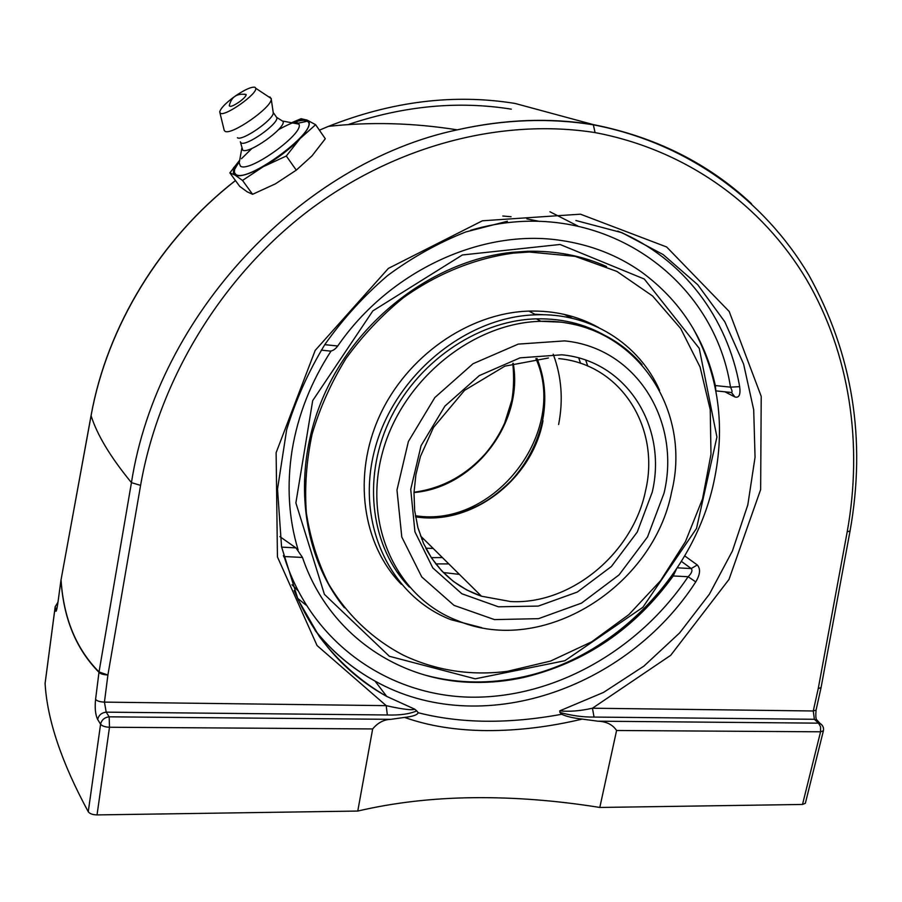 <?xml version="1.0" encoding="UTF-8"?>
<svg xmlns="http://www.w3.org/2000/svg" width="902" height="902" viewBox="0 0 902 902"><rect width="100%" height="100%" fill="white"/><g stroke="black" fill="none" stroke-linecap="round" stroke-linejoin="round"><path stroke-width="1.35" d="M240.191 101.295C233.618 105.872 229.987 107.315 229.288 105.624C231.352 96.807 236.978 93.109 246.167 94.552C246.156 95.939 244.171 98.194 240.191 101.295M244.431 94.169L246.167 94.552M295.112 122.39L297.446 122.773L298.866 124.126C304.966 132.977 248.986 173.263 240.439 166.137L239.222 162.924L241.804 148.334M278.425 129.708C291.887 122.21 301.2 119.222 306.364 120.755L307.244 121.251C321.371 128.693 247.283 183.985 235.828 174.436L234.373 172.496L234.588 169.441L239.56 161.007M280.748 119.955L283.149 121.466C285.742 128.219 248.467 154.648 242.717 150.127L240.406 141.964M275.956 116.414L276.891 117.745C278.267 124.093 246.02 146.722 241.071 142.888L240.304 141.817M273.137 111.972L273.261 112.863C273.712 119.571 242.176 141.456 237.395 137.758M268.74 96.864L270.104 97.112L271.254 99.096C271.818 107.552 230.912 135.943 224.948 131.252L224.034 130.012M235.546 95.86C244.961 89.535 251.432 86.66 254.962 87.246L255.785 88.295C257.453 93.876 225.139 116.719 220.426 113.28L219.716 111.972C220.516 108.511 225.184 103.572 233.742 97.145M315.632 124.713L325.295 138.739L312.002 155.866L296.284 170.151L275.426 183.839L252.594 194.302L247.159 191.799L239.718 186.387L229.863 172.857L234.994 175.067L242.525 180.434L263.181 166.735L286.306 156.012L300.005 138.66L315.632 124.713L307.187 120.124L301.065 118.714L291.526 122.728M252.594 194.302L242.525 180.434M296.284 170.151L286.306 156.012M239.706 160.161L229.863 172.857M293.522 122.12C299.058 120.067 303.241 119.301 306.094 119.808L307.187 120.124C311.54 122.401 309.149 128.58 300.005 138.66C289.959 149.067 277.681 158.425 263.181 166.735C248.986 174.436 239.582 177.209 234.994 175.067C232.626 173.522 232.908 170.32 235.862 165.483L239.684 160.263M241.499 158.684L252.008 148.379M751.456 203.694C708.183 163.262 655.461 136.901 593.291 124.6C549.498 117.531 504.15 119.278 457.246 129.854C301.324 162.777 157.489 315.035 131.444 482.638L99.028 671.967C76.196 648.91 63.535 618.174 61.054 579.772L91.091 415.721C107.034 326.772 160.387 239.019 235.49 180.58M328.193 126.46L319.409 130.181L328.396 126.393C391.964 101.238 454.191 93.582 515.076 103.448L593.291 124.6L595.061 132.594C686.873 149.912 762.246 205.306 806.411 279.338C849.955 353.652 863.034 444.438 847.215 531.74L850.045 531.041M235.445 180.524C160.229 239.041 107 326.625 91.079 415.506L91.091 415.721C97.089 434.865 110.54 457.167 131.444 482.638L140.588 485.377C158.977 379.438 222.039 276.384 308.946 210.414C396.463 144.489 502.888 118.061 595.061 132.594M61.009 580.02C63.49 618.434 76.151 649.192 98.983 672.283L95.578 699.377C94.71 708.115 95.398 714.812 97.653 719.469L100.584 724.193L88.261 811.744C61.573 762.472 47.186 719.695 45.1 683.445L55.169 606.978L55.552 610.44C56.025 612.683 56.781 610.327 57.818 603.37L61.009 580.02M55.552 610.44L57.187 607.035M582.196 719.097L597.857 721.183C606.426 721.521 612.672 724.633 616.585 730.496L599.807 807.459C556.771 800.536 514.76 797.267 473.775 797.684C432.757 798.112 394.095 802.566 357.767 811.056L372.661 728.94C377.814 722.739 383.891 719.537 390.916 719.334L404.57 717.417C428.811 726.009 456.322 730.406 487.103 730.609C517.996 730.688 549.69 726.854 582.196 719.097C573.142 718.071 566.309 716.47 561.698 714.283C508.367 724.069 460.539 723.551 418.212 712.738C417.299 714.959 412.744 716.515 404.57 717.417M390.916 719.334L109.165 716.819L106.199 712.152C101.565 712.727 98.713 715.162 97.653 719.469M418.212 712.738L416.724 710.855C409.812 713.989 400.014 715.365 387.33 714.982L106.199 712.152L104.44 702.117L107.902 675L140.588 485.377M88.261 811.744C89.749 813.751 92.669 814.799 97.033 814.912L357.767 811.056M315.125 630.464C332.015 651.571 351.983 668.45 375.029 681.078C480.653 740.226 626.631 689.094 695.769 581.891C700.2 574.473 700.696 568.835 697.28 564.968L684.731 555.914M724.949 391.818L734.983 397.004C739.133 398.086 740.7 394.636 739.663 386.654C727.711 318.192 683.254 258.04 617.791 231.104M575.882 220.505L621.985 232.693L663.094 254.533L697.742 284.739L724.813 321.8L743.598 364.047L753.7 409.779L755.053 457.269L747.814 504.872L732.401 550.998L709.412 594.159L679.612 632.945L643.949 666.082L603.562 692.398L559.714 710.866L559.95 712.467L561.698 714.283M416.724 710.855L414.728 709.175L386.732 696.423C344.947 673.253 314.11 637.951 294.199 590.517M847.215 531.74L818.249 688.553L813.266 710.979L814.371 719.289L818.159 721.656M599.807 807.459L802.509 804.46L805.351 803.287L823.391 730.8C823.954 727.745 822.883 725.321 820.189 723.539L822.229 725.343M715.872 390.882L730.62 392.404C732.548 392.934 732.514 391.175 730.496 387.15L739.663 386.654M695.769 581.891L688.125 576.716C691.744 573.198 692.77 570.481 691.214 568.553L697.28 564.968M676.274 569.421L673.196 575.972L688.125 576.716C639.112 649.812 555.181 698.024 471.622 697.19C388.356 696.152 310.829 642.63 284.119 556.534L283.634 556.726M283.363 555.519L284.119 556.534L302.486 557.447L295.935 547.875L281.627 547.131M321.259 350.134L328.542 350.889C331.598 351.633 334.665 350.01 337.731 346.007L324.765 344.654M470.709 230.269C596.199 193.141 713.403 274.659 730.496 387.15L715.342 385.56L715.85 390.78M715.342 385.56C704.676 338.081 679.961 300.152 641.175 271.773C617.633 255.266 590.855 244.814 560.852 240.417C482.367 228.341 389.72 270.42 337.731 346.007M593.899 124.927C687.617 143.023 764.017 199.748 808.744 274.952C852.638 354.024 866.405 439.409 850.034 531.098L821.079 687.538L818.249 688.553L821.046 687.741L816.062 710.111L813.266 710.979L592.445 708.217L594.046 717.067L814.371 719.289L818.531 723.156L820.189 723.539L816.445 719.514C815.769 718.184 815.645 715.049 816.062 710.111L816.073 710.054M559.95 712.467C571.721 715.669 583.098 717.214 594.046 717.067M387.33 714.982L386.203 705.646L317.064 645.55L277.444 556.929L276.125 452.691L315.181 350.416L388.379 268.401L482.401 220.787L580.437 214.18L666.657 246.99L729.188 311.461L761.22 396.373L760.645 489.572L729.008 579.411L670.693 655.326L592.445 708.217C580.369 710.945 569.455 711.836 559.714 710.866M414.728 709.175C411.447 710.9 396.192 707.923 386.203 705.646L104.44 702.117C100.009 701.936 97.055 701.023 95.578 699.377M302.486 557.447C328.249 634.117 399.09 681.709 474.52 682.397C490.959 682.679 507.364 681.033 523.735 677.458C584.902 662.767 634.715 628.942 673.196 575.972M279.868 536.611L295.935 547.875M610.665 338.96C588.893 325.002 564.133 318.293 536.408 318.846L534.401 318.925C475.952 321.281 415.608 363.337 388.818 421.933C361.939 480.518 371.523 547.92 409.384 587.089M659.599 390.329C638.988 343.718 590.686 312.622 535.799 314.809L534.615 314.854C464.429 317.267 393.204 376.799 374.522 450.448C355.354 524.073 390.667 596.526 450.932 619.685L481.769 627.679M601.476 334.112L596.459 331.057M544.21 314.764L534.773 314.257M404.22 581.362L406.137 583.233M606.539 266.53C582.252 255.74 555.959 250.655 527.659 251.275L511.727 252.357C436.117 260.351 360.496 315.948 325.712 391.389C290.918 466.864 300.163 553.332 344.429 607.779M529.282 252.03L513.328 253.124C475.083 258.299 437.188 273.554 403.341 297.75C381.681 315.373 362.581 335.6 346.03 358.444C331.271 382.414 319.973 407.603 312.137 434.009C306.443 460.651 304.515 486.956 306.342 512.911C310.288 538.235 317.662 561.822 328.452 583.673C346.808 614.803 372.616 639.168 403.318 655.179C435.869 670.569 470.517 675.959 507.262 671.359L550.626 661.042L591.735 641.784L628.874 614.612L660.535 580.741L685.452 541.64L702.534 498.885L710.979 454.27L710.235 409.666L700.087 367.069L680.683 328.52L652.608 296.014L616.9 271.423L575.126 256.36L529.282 252.03M598.545 327.505C577.675 315.903 554.482 310.435 528.978 311.1L527.805 311.145C468.183 313.422 406.633 356.324 379.505 416.104C352.276 475.873 362.435 544.571 401.334 584.293M578.78 358.004L580.561 363.359M442.42 557.583L431.291 557.639M585.714 360.157L587.777 366.099M448.813 563.908L435.756 563.908M415.371 515.707C494.375 528.538 568.756 431.562 535.901 358.613M433.185 548.439L425.812 548.213L433.152 548.416M421.685 539.058L423.714 539.08L421.685 539.058M558.62 424.526C563.4 400.06 561.608 376.619 553.219 354.204C561.608 376.619 563.4 400.06 558.62 424.526M588.905 328.926L585.736 326.592M572.353 318.327L564.156 314.37M397.139 572.15L399.225 573.83M331.057 351.036C310.908 382.042 297.931 415.078 292.113 450.132C286.633 485.152 288.617 518.379 298.088 549.814M425.845 675.316C454.743 682.927 484.318 684.009 514.546 678.563C609.369 662.113 692.928 578.87 713.719 482.626C725.839 426.804 718.838 375.176 692.747 327.742M560.052 244.476L644.299 279.034L699.253 348.375L716.921 437.042L696.513 528.459L642.833 607.339L564.877 660.726L475.207 678.823L389.36 656.273L324.416 594.35L295.879 502.921L312.701 400.601L372.83 310.908L462.388 254.962L560.052 244.476M61.167 579.152L91.102 415.382M511.321 109.165C458.69 100.708 404.603 105.737 349.074 124.251M99.028 671.967L107.902 675C103.448 674.786 100.483 673.884 98.983 672.283L99.028 671.967M61.043 579.603L57.897 602.84M57.886 602.626L55.247 606.516M97.033 814.912L109.492 727.249C105.083 727.057 102.118 726.042 100.584 724.193C101.655 719.875 104.508 717.406 109.165 716.819L109.492 727.249L372.661 728.94M616.585 730.496L820.572 731.804L820.572 726.832L818.531 723.156L597.857 721.183M802.509 804.46L820.572 731.804L823.391 730.8M306.082 605.152L297.401 598.139M577.787 225.974L549.961 211.778M291.977 584.744L297.795 590.449M734.983 397.004L731.533 392.584M681.427 561.405L691.214 568.553L677.323 567.832M414.007 492.537C474.159 487.587 523.994 422.632 513.193 363.28M642.01 364.679C621.241 340.764 594.317 326.603 561.236 322.183L540.896 321.304C471.769 322.803 400.928 381.129 382.144 453.796C362.863 526.418 397.726 598.06 457.359 620.553C542.903 656.927 653.522 586.74 671.674 491.737C692.894 406.937 631.738 318.237 540.896 321.304L536.408 318.846M415.574 516.97L422.993 517.714C477.395 521.965 532.89 476.538 542.981 420.76M558.755 358.601C621.286 364.318 660.411 428.067 645.629 490.384C633.204 553.005 570.977 604.96 510.577 601.544L481.454 596.211C457.246 587.822 438.812 572.048 426.161 548.89M652.214 492.233C667.672 427.368 627.104 360.856 561.89 354.802L520.026 357.857L479.334 375.593L444.9 406.114L421.065 445.701L410.726 489.414L414.931 531.83L432.813 567.933L461.858 593.764L498.423 606.798L538.336 606.076L577.314 592.062L611.409 566.49L637.252 532.056L652.214 492.233M664.052 493.101L647.512 536.972L619.054 574.901L581.508 603.122L538.55 618.659L494.488 619.606L454.01 605.366L421.753 576.942L401.796 537.04L396.981 490.034L408.38 441.518L434.832 397.545L473.076 363.698L518.244 344.113L564.652 340.888C636.868 347.913 681.213 421.674 664.052 493.101M298.145 123.179L307.244 121.251M283.059 121.127L298.866 124.126M276.869 117.519L283.149 121.466M276.891 117.745L273.272 112.57M273.261 112.863L271.254 99.096M255.785 88.295L271.243 98.521M235.862 165.483L233.595 167.727M219.941 112.885L224 129.448M239.447 161.616L235.027 168.212M593.854 124.904C549.78 117.688 504.241 119.346 457.246 129.854L457.246 129.854C413.296 122.864 370.35 121.702 328.396 126.381M56.995 608.309L57.818 603.145M57.942 602.243L55.169 606.764L45.111 683.22M315.012 630.16C331.913 651.345 351.927 668.314 375.029 681.078L386.721 696.4M386.789 696.445C360.665 681.484 338.182 661.516 319.331 636.553L298.122 599.729L281.559 546.815L277.523 489.109L286.633 429.848C295.732 399.981 308.484 371.523 324.9 344.451C343.2 318.598 364.137 295.597 387.725 275.46C412.417 257.262 438.462 242.751 465.849 231.927L507.431 221.238M514.546 678.563L523.735 677.458M511.727 252.357L513.328 253.124M528.978 311.1L535.799 314.809M414.018 492.233C441.912 488.456 465.714 475.602 485.423 453.65C493.259 444.325 499.663 434.133 504.646 423.083L511.806 400.262C513.779 388.954 514.117 376.664 512.81 363.393M459.411 574.394L443.277 572.511M537.017 358.5C544.909 377.994 546.781 398.583 542.621 420.253C537.558 443.153 526.993 463.402 510.915 480.992C496.788 494.668 488.174 500.058 479.988 504.568C459.174 515.403 437.695 519.496 415.551 516.88M548.472 357.993L504.883 366.144L464.564 390.352L433.49 427.458L420.445 456.435L415.923 474.542L413.995 492.717L414.672 510.543L417.897 527.614L423.579 543.556L431.551 558.022L441.585 570.74L453.435 581.463L466.83 589.998L481.454 596.211L420.49 535.889M539.734 221.441L526.903 218.893M511.096 216.739L502.786 216.018"/></g></svg>
